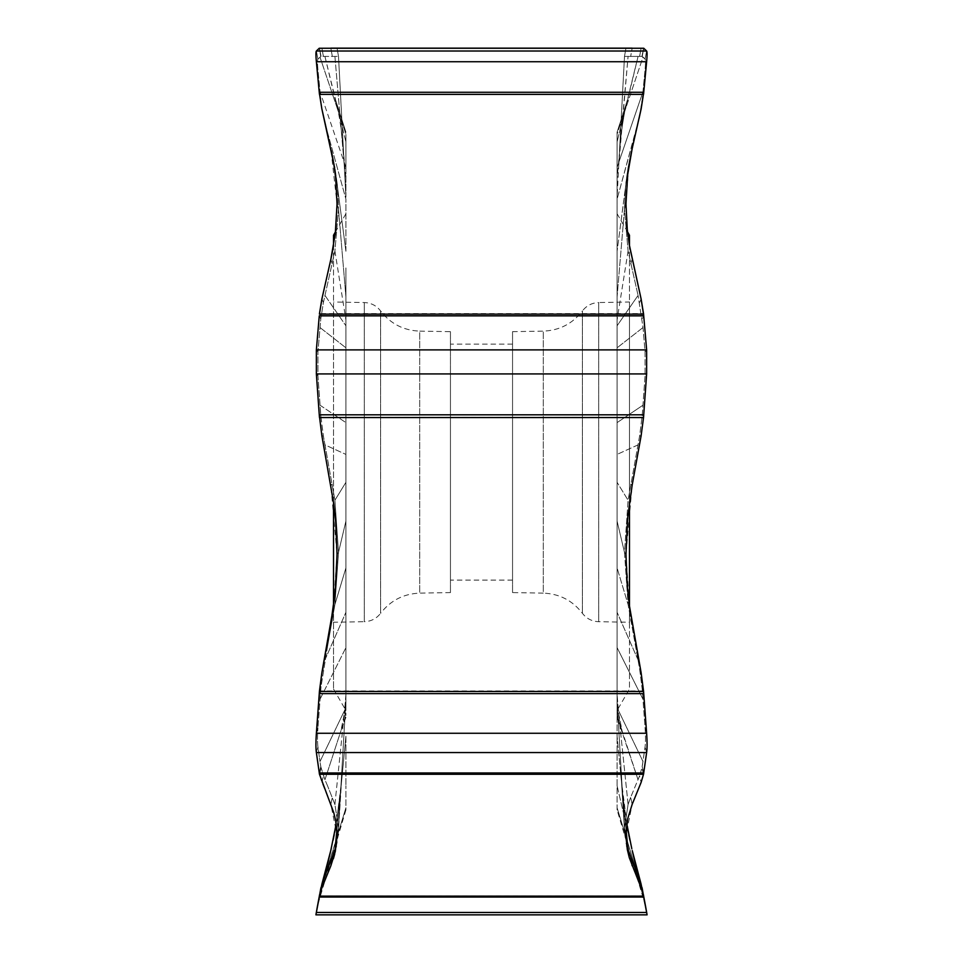 <?xml version="1.0" encoding="UTF-8"?>
<svg xmlns="http://www.w3.org/2000/svg" width="963" height="963" viewBox="0 0 963 963"><rect width="100%" height="100%" fill="white"/><g stroke="black" fill="none" stroke-linecap="round" stroke-linejoin="round"><path stroke-width="0.72" stroke-dasharray="4.82 3.61" d="M643.525 774.264L641.96 767.944L639.601 775.829L642.213 766.704L645.054 746.987C645.655 742.473 645.655 736.045 645.054 727.703L642.213 689.207L639.601 668.791L628.093 604.547L624.493 552.389L628.093 500.242L639.601 435.998L642.213 415.559L645.054 375.919L645.054 351.868L643.019 327.528L638.06 295.412L643.019 327.528L645.054 351.868L645.054 375.919L642.213 415.559L639.601 435.998L628.093 500.242L624.493 552.389L628.093 604.547L639.601 668.791L642.213 689.207L645.054 727.703C645.655 736.045 645.655 742.473 645.054 746.987L641.96 767.944L643.525 774.264L641.105 782.413L632.149 804.394L625.95 835.102L627.707 851.497L632.149 865.797L641.105 887.778L646.63 912.467L316.37 912.467L319.475 895.927L321.895 887.778L330.851 865.797L337.038 842.673L338.145 835.162L338.507 827.638L334.907 804.43L327.54 785.796L334.907 804.43L338.507 827.638L336.243 846.188M643.356 894.398L639.601 879.436L628.093 850.847L624.855 835.162L624.493 827.638L628.093 804.43L630.681 797.256L628.093 804.43L624.493 827.638L626.757 846.188M639.601 775.829L630.681 797.256L639.601 775.829L641.105 782.413L639.601 775.829M320.787 766.704L324.94 779.753L321.04 767.944L319.981 761.589L320.787 766.704L319.259 772.976L316.37 752.548L317.946 746.987L319.981 761.589L317.946 746.987C317.345 742.473 317.345 736.045 317.946 727.703C317.345 736.045 317.345 742.473 317.946 746.987L316.37 752.548L646.63 752.548L643.741 772.976L642.213 766.704L643.741 772.976L319.259 772.976L320.787 766.704M327.54 785.796L324.94 779.753L327.54 785.796M345.922 698.163L345.922 296.929L345.922 715.473L345.922 698.163L344.321 713.619L345.922 698.163M345.922 736.262L345.922 785.76L345.922 736.262L340.866 788.926L345.922 736.262M319.644 894.398L345.922 807.74L345.922 785.76L345.922 809.859L345.922 807.74L319.981 892.508L323.399 879.436L332.319 858.021M345.922 251.259L345.922 199.16L345.922 251.259L337.507 187.183L345.922 251.259M345.922 167.381L345.922 134.086L345.922 167.381L319.981 91.629L317.946 69.757C317.345 63.426 317.345 59.85 317.946 59.056L321.04 56.396L338.507 56.432L321.04 56.396L317.946 59.056C317.345 59.85 317.345 63.426 317.946 69.757L320.787 99.478L319.981 91.629L345.922 167.381M345.922 141.91L345.922 178.998L345.922 141.91L336.027 101.597L345.922 141.91M345.922 197.186L345.922 178.998L345.922 197.186L338.507 56.432L345.922 197.186M345.922 267.931L345.922 710.501L345.922 267.931M345.922 213.738L335.497 231.806L333.511 245.914L333.511 501.988M319.475 417.545L321.04 418.207L323.399 435.998L320.787 415.559L317.946 375.919L317.946 351.868L320.787 318.922L323.399 302.514L334.907 250.994L338.507 209.176L338.085 194.394L337.327 184.812L338.507 209.176L334.907 250.994L323.399 302.514L320.787 318.922L317.946 351.868L317.946 375.919L321.04 418.207L319.475 417.545L321.895 435.854L330.851 485.244L337.05 554.243L333.511 606.485L333.511 688.99L333.511 235.249M333.511 587.298L333.511 302.009L333.511 587.298M450.455 331.657L450.455 592.582L450.455 331.657L419.699 331.128L419.699 593.124C403.545 593.774 390.509 600.503 380.602 613.299L380.602 310.953L380.602 613.299C376.473 618.631 371.044 621.424 364.303 621.701L364.303 302.551L364.303 621.701L333.511 622.242M450.455 369.888L450.455 580.099L450.455 369.888M512.545 580.099L512.545 344.14L512.545 580.099L450.455 580.099M512.545 592.582L512.545 331.657L512.545 592.582L543.301 593.124L543.301 331.128C559.455 330.478 572.491 323.749 582.398 310.953L582.398 613.299L582.398 310.953C586.527 305.62 591.956 302.815 598.697 302.551L598.697 621.701L598.697 302.551L629.489 302.009L629.489 622.242L629.489 302.009M629.489 501.988L629.489 245.914L627.503 231.806L617.078 213.738L617.078 710.501L617.078 213.738M629.489 235.249L629.489 688.99L617.078 710.501M643.525 417.545L641.96 418.207L643.525 417.545L641.105 435.854L632.149 485.244L625.95 554.243L629.489 606.485L629.489 688.99M639.023 118.605L617.078 199.16L617.078 251.259L617.078 167.381L617.078 199.16L638.06 122.975L631.68 150.818M619.028 160.051L620.316 142.885C620.521 140.694 621.412 129.812 624.156 114.621L638.06 56.468L626.973 101.597C624.325 110.288 620.569 136.854 620.316 142.885L628.093 56.432L618.8 164.468L624.493 56.432L625.95 48.15L624.493 56.432L641.96 56.396L645.054 59.056C645.655 59.85 645.655 63.426 645.054 69.757L642.213 99.478L639.601 115.837L642.213 99.478L645.054 69.757C645.655 63.426 645.655 59.85 645.054 59.056L643.019 57.082L617.078 134.086L617.078 167.381L617.078 132.22L617.078 141.91L617.078 134.086L643.019 57.082L641.96 56.396L624.493 56.432L617.078 197.186L617.078 141.91L617.078 197.186M617.078 296.929L617.078 251.259L617.078 319.921L617.078 296.929L624.493 209.176L625.673 184.812L628.093 167.345L634.87 136.24L628.093 167.345L625.962 182.067L624.493 209.176L628.093 250.994L638.06 295.412L628.093 250.994L624.493 209.176L617.078 296.929M617.078 325.795L617.078 347.812L617.078 325.795L638.06 295.412L617.078 325.795M617.078 422.613L617.078 347.812L617.078 454.416L617.078 422.613L643.019 405.17L617.078 422.613M617.078 482.319L617.078 521.079L617.078 482.319L628.093 500.242L617.078 482.319M617.078 567.929L617.078 521.079L617.078 612.324L617.078 567.929L628.093 604.547L617.078 567.929M617.078 647.618L617.078 707.6L617.078 647.618L643.019 699.331L617.078 647.618M617.078 715.473L617.078 698.163L617.078 715.473L622.038 730.7L617.078 715.473M617.078 700.823L617.078 736.262L617.078 700.823L624.493 827.638L617.078 700.823M617.078 785.76L617.078 736.262L617.078 807.74L617.078 785.76L632.246 850.63L617.078 785.76M617.078 807.74L617.078 809.859L617.078 807.74L643.019 892.508L617.078 807.74M636.218 130.715L630.765 155.332M645.054 903.547C645.655 906.628 645.655 906.628 645.054 903.547L646.63 912.467M628.646 167.406L625.95 204.012L626.648 222.67M337.05 204.012L338.507 209.176L337.05 204.012L330.851 148.687L321.895 109.084L319.475 94.398L321.04 101.536L319.475 94.398L643.525 94.398L641.105 109.084L629.67 161.086M641.165 108.795L639.601 115.837L641.165 108.795M337.327 184.812L334.907 167.345L326.987 131.546L334.907 167.345L337.327 184.812M322.954 113.887L326.782 130.715M646.63 61.728L643.741 92.279L319.259 92.279L316.37 61.728L317.946 69.757L316.37 61.728L646.63 61.728L645.054 69.757L646.63 61.728M643.741 48.246L646.63 51.015L316.37 51.015L319.259 48.246L320.787 56.468L319.259 48.246L643.741 48.246L642.213 56.468L643.741 48.246M330.851 48.15L332.319 56.432L330.851 48.15L319.415 48.162M643.585 48.162L632.149 48.15L630.681 56.432L632.149 48.15M337.05 554.243L338.507 552.389L334.907 604.547L327.54 646.402L334.907 604.547L338.507 552.389L334.907 500.242L338.507 552.389L345.922 521.079L338.507 552.389L337.05 554.231M327.54 646.402L321.04 686.595L317.946 727.703L321.04 686.595L327.54 646.402M324.94 444.87L334.907 500.242L323.399 435.998L324.94 444.87L345.922 454.416L324.94 444.87M317.946 903.547C317.345 906.628 317.345 906.628 317.946 903.547L316.37 912.467M334.703 854.012L337.05 835.102L330.851 804.394L321.895 782.413L319.475 774.264L321.04 767.944L319.475 774.264M319.439 774.083L643.561 774.083M330.851 865.797L333.367 858.803M643.741 693.613L646.63 733.264L645.054 727.703L646.63 733.264L316.37 733.264L319.259 693.613L320.787 689.207L319.259 693.613L643.741 693.613L642.213 689.207L643.741 693.613M646.63 373.933L643.741 414.812L642.213 415.559L643.741 414.812L319.259 414.812L316.37 373.933L317.946 375.919L316.37 373.933L646.63 373.933L645.054 375.919L646.63 373.933M643.741 315.852L646.63 349.882L645.054 351.868L646.63 349.882L316.37 349.882L319.259 315.852L320.787 318.922L319.259 315.852L643.741 315.852L642.213 318.922L643.741 315.852M337.05 835.09L338.507 827.638L345.922 700.823L338.507 827.638L337.05 835.102M625.95 835.09L624.493 827.638L625.95 835.102M632.149 804.394L630.681 797.256L632.149 804.394M321.895 782.413L323.399 775.829L321.895 782.413M330.851 804.394L332.319 797.256L330.851 804.394M334.907 804.43L344.321 713.619L340.962 730.7L345.922 715.473L340.962 730.7L344.321 713.619L334.907 804.43M450.455 592.582L419.699 593.124L419.699 331.128C403.545 330.478 390.509 323.749 380.602 310.953C376.473 305.62 371.044 302.815 364.303 302.551L333.511 302.009M512.545 331.657L543.301 331.128L543.301 593.124C559.455 593.774 572.491 600.503 582.398 613.299C586.527 618.631 591.956 621.424 598.697 621.701L629.489 622.242M629.67 161.098L625.143 189.952L628.093 167.345L617.078 251.259L626.287 181.417L630.717 155.621M643.019 91.629L617.078 167.381L643.019 91.629M626.973 101.597L617.078 141.91L627.382 100.032L617.078 132.22L626.973 101.597M620.316 142.885L617.078 178.998L620.316 142.885M628.093 250.994L617.078 319.921L628.093 250.994M643.019 327.528L617.078 347.812L643.019 327.528M638.06 444.87L617.078 454.416L638.06 444.87M625.95 554.243L624.493 552.389L617.078 521.079L624.493 552.389L625.95 554.231M638.06 659.896L617.078 612.324L638.06 659.896M643.019 761.589L617.078 707.6L643.019 761.589M638.06 779.753L617.078 717.339L622.038 730.7L618.679 713.619L617.078 694.672L618.679 713.619L622.038 730.7L638.06 779.753M628.093 804.43L618.679 713.619L628.093 804.43M626.106 830.214L617.078 736.262L623.109 798.002L626.781 823.798M638.06 875.451L632.246 850.63M628.093 850.847L621.484 781.414L627.286 826.687M632.149 259.336L630.681 263.922L632.149 259.336M625.95 204.012L624.493 209.176L625.95 204.012M319.475 313.625L321.04 316.755L319.475 313.625L643.525 313.625L641.96 316.755L643.525 313.625M330.851 148.687L332.319 154.417L330.851 148.675M319.259 92.279L320.787 99.478L319.259 92.279M643.525 94.398L641.96 101.536L643.525 94.398M643.741 92.279L642.213 99.478L643.741 92.279M632.149 148.687L630.681 154.417L632.149 148.675M316.37 51.015L317.946 59.056L316.37 51.015M646.63 51.015L645.054 59.056L646.63 51.015M319.475 48.162L321.04 56.396L319.475 48.162L643.525 48.15L641.96 56.396L643.525 48.162M641.105 48.15L639.601 56.432L641.105 48.15M321.895 48.15L323.399 56.432L321.895 48.15M337.05 48.15L338.507 56.432L337.05 48.15M330.851 259.336L332.319 263.922L330.851 259.336M321.895 298.951L323.399 302.514L321.895 298.939M641.105 298.951L639.601 302.514L641.105 298.939M316.37 349.882L317.946 351.868L316.37 349.882M319.259 414.812L320.787 415.559L319.259 414.812M641.105 435.854L639.601 435.998L641.105 435.854M330.851 623.23L332.319 620.666L330.851 623.23M321.895 672.619L323.399 668.791L321.895 672.619M319.475 690.928L321.04 686.595L319.475 690.928L643.525 690.928L641.96 686.595L643.525 690.928M641.105 672.619L639.601 668.791L641.105 672.619M632.149 623.23L630.681 620.666L632.149 623.23M632.149 485.244L630.681 484.124L632.149 485.244M316.37 733.264L317.946 727.703L316.37 733.264M646.63 752.548L645.054 746.987L646.63 752.548M319.981 761.589L345.922 707.6L319.981 761.589M324.94 779.753L340.962 730.7L324.94 779.753M319.981 699.331L345.922 647.618L319.981 699.331M324.94 659.896L345.922 612.324L324.94 659.896M334.907 604.547L345.922 567.929L334.907 604.547M334.907 500.242L345.922 482.319L334.907 500.242M319.981 405.17L345.922 422.613L319.981 405.17M319.981 327.528L345.922 347.812L319.981 327.528M324.94 295.412L345.922 325.795L324.94 295.412M334.907 250.994L345.922 319.921L334.907 250.994M338.507 209.176L345.922 296.929L338.507 209.176M333.33 161.074L337.857 189.952L332.283 155.621M324.94 122.975L345.922 199.16L324.94 122.975M319.981 57.082L345.922 134.086L319.981 57.082M324.94 56.468L336.027 101.597C338.675 110.288 342.431 136.854 342.684 142.885L345.922 178.998L342.684 142.885C342.479 140.694 341.588 129.812 338.844 114.621L324.94 56.468M334.907 56.432L344.2 164.468L334.907 56.432M334.907 850.847L341.516 781.414L338.362 832.381L341.516 781.414L336.219 823.798M324.94 875.451L330.754 850.63M336.894 830.214L340.866 788.926L335.714 826.687M642.213 888.488L643.741 897.047L319.259 897.047L320.787 888.488M321.04 887.392L319.475 895.927L643.525 895.927L641.96 887.392M321.895 887.778L323.399 879.436M632.149 865.797L630.681 858.021M641.105 887.778L639.601 879.436M319.451 417.256L643.549 417.256M330.851 485.244L332.319 484.124L330.851 485.244M321.895 435.854L323.399 435.998L321.895 435.854M337.086 842.456L335.569 850.136L337.086 842.456M627.431 850.136L625.914 842.456L627.431 850.136M345.922 694.672L344.321 713.619L345.922 694.672M333.511 688.99L345.922 710.501M512.545 344.14L450.455 344.14M624.638 832.381L621.484 781.414L624.638 832.381M645.511 905.93L617.078 809.859M641.069 884.01L633.606 856.3M632.462 851.533L632.258 850.666M631.764 848.535L629.946 840.278M628.779 834.596L628.345 832.369M328.13 136.24L325.35 124.371L328.13 136.24M322.737 112.912L322.099 109.999M637.65 124.371L634.87 136.24L637.65 124.359M639.817 114.946L640.046 113.887M640.287 112.791L640.66 111.106M345.922 717.339L340.962 730.7L345.922 717.339M332.235 155.332L331.32 150.818M345.922 132.22L335.618 100.032L345.922 132.22M338.507 56.432L343.972 160.051M331.236 848.535L333.054 840.278M334.221 834.596L334.655 832.369M321.931 884.01L329.394 856.3M330.538 851.533L330.742 850.666M345.922 809.859L317.489 905.93"/><path stroke-width="1.44" d="M629.489 501.988L629.489 606.485L641.105 672.619L643.741 693.613L319.259 693.613L319.475 690.928L316.37 733.264C315.768 741.666 315.768 748.095 316.37 752.548L319.475 774.264L333.704 812.507L335.69 820.669L337.05 835.09L335.293 851.485L330.851 865.797L321.895 887.778L319.439 896.144L643.561 896.144L641.105 887.778L629.296 857.684L627.31 849.522L625.95 835.09L627.707 818.694L632.149 804.394L641.105 782.413L643.525 774.264L646.63 752.548C647.232 748.095 647.232 741.666 646.63 733.264L643.525 690.928L641.105 672.619L629.296 604.993L627.31 586.648L625.95 554.231L627.707 517.384L632.149 485.244L641.105 435.854L643.525 417.545L646.63 373.933L646.63 349.882L643.525 313.625L641.105 298.951L643.741 315.852L319.259 315.852L316.37 349.882L316.37 373.933L319.259 414.812L321.895 435.854L333.704 503.48L335.69 521.826L337.05 554.231L335.293 591.077L330.851 623.23L321.895 672.619L319.427 691.494L643.573 691.494M336.243 846.188L321.931 884.01L317.946 903.547C317.345 906.628 317.345 906.628 317.946 903.547L319.427 895.638M319.439 896.144L316.37 912.467C315.768 915.644 315.768 915.644 316.37 912.467C315.768 915.644 315.768 915.644 316.37 912.467L317.946 903.547M316.37 912.467L646.63 912.467C647.232 915.644 647.232 915.644 646.63 912.467C647.232 915.644 647.232 915.644 646.63 912.467L643.561 896.144M626.757 846.188L641.069 884.01L645.054 903.547C645.655 906.628 645.655 906.628 645.054 903.547L643.573 895.638M333.511 501.988L333.511 606.485L321.895 672.619L319.475 690.928M333.511 245.914L333.511 235.249L335.497 231.806L337.05 204.012L335.293 233.552L330.851 259.336L333.511 245.914M337.05 204.012L335.69 178.023L333.704 163.313L321.835 108.795L319.259 92.279L319.475 94.398L643.525 94.398L643.741 92.279L641.165 108.795L632.149 148.675L627.707 174.459L625.95 204.012L627.31 230.013L629.296 244.722L641.105 298.939L629.489 245.914L629.489 235.249L627.503 231.806L626.648 222.67M640.66 111.106L636.218 130.715M629.67 161.086L628.646 167.406M319.475 313.625L321.895 298.939L330.851 259.336L321.895 298.951L319.427 314.143L643.573 314.143M321.835 108.795L326.782 130.715M316.37 61.728C315.768 55.3 315.768 51.725 316.37 51.015C315.768 51.725 315.768 55.3 316.37 61.728L319.259 92.279L643.741 92.279L646.63 61.728C647.232 55.3 647.232 51.725 646.63 51.015C647.232 51.725 647.232 55.3 646.63 61.728L316.37 61.728M632.149 48.15L330.851 48.15M646.63 51.015L643.741 48.246L319.259 48.246L316.37 51.015L646.63 51.015M319.475 774.264L319.259 772.976L643.741 772.976L643.525 774.264L319.475 774.264M333.367 858.803L334.703 854.012M316.37 752.548C315.768 748.095 315.768 741.666 316.37 733.264L646.63 733.264C647.232 741.666 647.232 748.095 646.63 752.548L316.37 752.548M319.475 417.545L319.259 414.812L643.741 414.812L643.525 417.545L319.475 417.545M316.37 373.933L316.37 349.882L646.63 349.882L646.63 373.933L316.37 373.933M330.851 865.797L332.319 858.021M321.895 887.778L323.399 879.436M319.475 895.927L321.04 887.392M642.213 888.488L643.741 897.047L319.259 897.047L320.787 888.488M643.525 895.927L641.96 887.392M641.105 887.778L639.601 879.436M632.149 865.797L630.681 858.021M628.093 850.847L626.106 830.214M638.06 875.451L632.246 850.63L641.069 884.01M324.94 875.451L331.236 848.535M334.907 850.847L336.894 830.214M646.63 912.467L645.054 903.547M631.68 150.818L629.67 161.098M626.781 823.798L631.764 848.535M633.606 856.3L632.462 851.533M629.946 840.278L628.779 834.596M628.345 832.369L627.286 826.687M322.954 113.887L322.737 112.912M639.023 118.605L639.817 114.946M640.046 113.887L640.287 112.791M641.165 108.795L640.901 109.999M331.32 150.818L333.33 161.074M333.054 840.278L334.221 834.596M334.655 832.369L335.714 826.687M329.394 856.3L330.538 851.533M330.742 850.666L321.931 884.01M336.219 823.798L330.754 850.63M645.511 905.93L647.088 914.85M316.37 914.85L646.63 914.85M317.489 905.93L315.912 914.85M319.415 895.698L319.632 894.507M643.585 895.698L643.368 894.507"/></g></svg>
